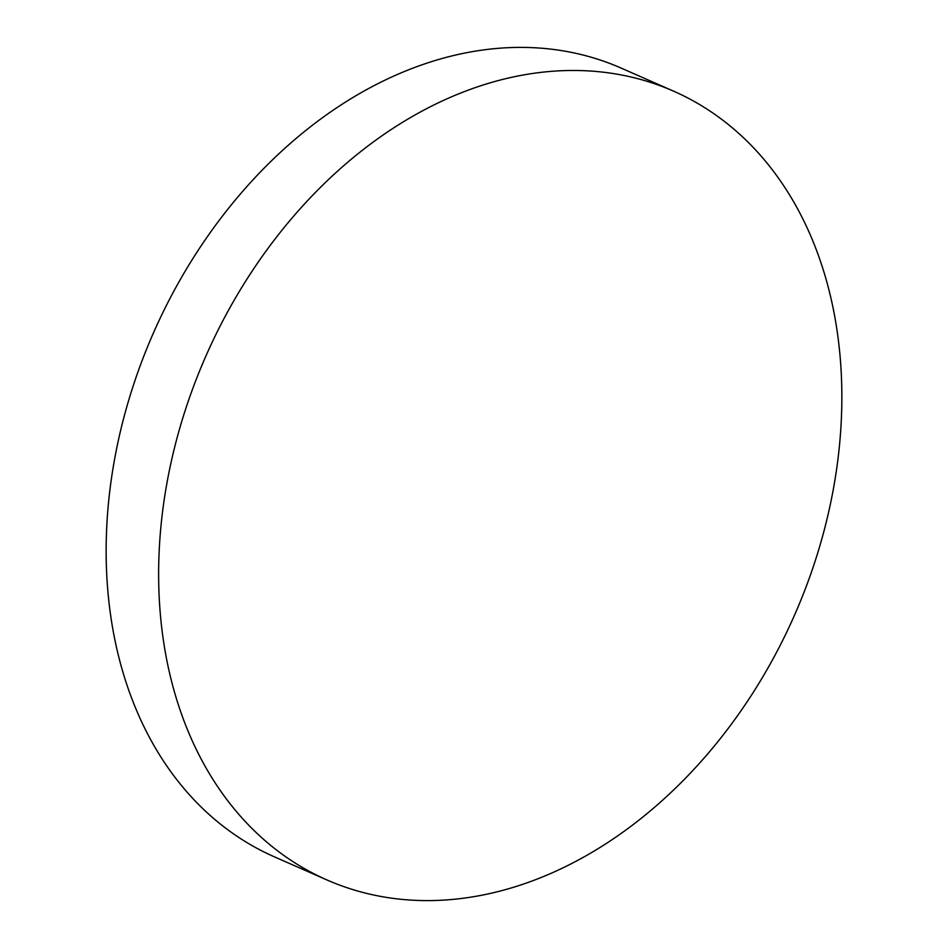 <?xml version="1.0" encoding="UTF-8"?>
<svg xmlns="http://www.w3.org/2000/svg" width="948" height="948" viewBox="0 0 948 948"><rect width="100%" height="100%" fill="white"/><g stroke="black" fill="none" stroke-linecap="round" stroke-linejoin="round"><path stroke-width="1.42" d="M326.859 879.91L274.375 856.826A430.807 321.562 -66.3 0 1 114.033 462.316A430.807 321.562 -66.3 0 1 413.245 68.007A430.807 321.562 -66.3 0 1 621.141 68.09L673.625 91.174A430.807 321.562 -66.3 0 1 833.967 485.684A430.807 321.562 -66.3 0 1 534.755 879.993A430.807 321.562 -66.3 0 1 326.859 879.91A430.807 321.562 -66.3 0 1 166.516 485.4A430.807 321.562 -66.3 0 1 465.729 91.079A430.807 321.562 -66.3 0 1 673.625 91.174"/></g></svg>
